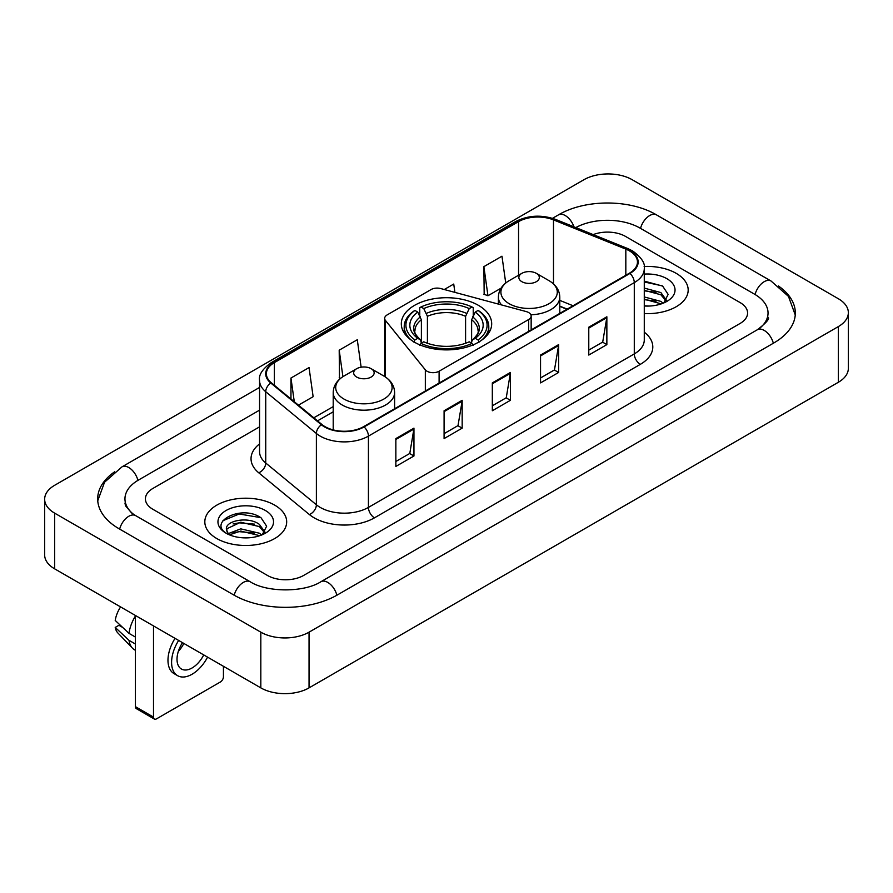 <?xml version="1.0" encoding="UTF-8"?>
<svg xmlns="http://www.w3.org/2000/svg" width="893" height="893" viewBox="0 0 893 893"><rect width="100%" height="100%" fill="white"/><g stroke="black" fill="none" stroke-linecap="round" stroke-linejoin="round"><path stroke-width="1.34" d="M528.656 312.561A8.528 4.923 0 0 0 526.234 311.579L440.718 288.562A8.528 4.923 0 0 0 431.085 289.544L387.16 314.905A8.528 4.923 0 0 0 384.66 318.377A8.528 4.923 0 0 0 385.463 320.464L425.336 369.836A8.528 4.923 0 0 0 439.099 371.231L528.656 319.527A8.528 4.923 0 0 0 531.156 316.044A8.528 4.923 0 0 0 528.656 312.561M478.447 305.35A45.186 26.087 0 0 0 429.209 299.702A45.186 26.087 0 0 0 401.314 323.802A45.186 26.087 0 0 0 414.553 342.242A45.186 26.087 0 0 0 463.791 347.902A45.186 26.087 0 0 0 491.686 323.802A45.186 26.087 0 0 0 478.447 305.35M566.999 309.224L559.788 306.31M676.191 273.336A40.922 23.631 0 0 0 644.132 266.482A40.922 23.631 0 0 1 676.191 273.336A40.922 23.631 0 0 1 688.179 290.035A40.922 23.631 0 0 0 676.191 273.336M274.687 505.137A40.922 23.631 0 0 0 230.081 500.013A40.922 23.631 0 0 0 204.821 521.847A40.922 23.631 0 0 0 216.809 538.557A40.922 23.631 0 0 0 261.403 543.681A40.922 23.631 0 0 0 286.675 521.847A40.922 23.631 0 0 0 274.687 505.137A40.922 23.631 0 0 0 230.081 500.013A40.922 23.631 0 0 0 204.821 521.847A40.922 23.631 0 0 0 216.809 538.557A40.922 23.631 0 0 0 261.403 543.681A40.922 23.631 0 0 0 286.675 521.847A40.922 23.631 0 0 0 274.687 505.137M629.465 250.877A27.281 15.75 180 0 1 637.457 262.017A27.281 15.75 180 0 1 629.465 273.158L363.607 426.653A27.281 15.75 180 0 1 321.971 424.543L271.316 382.784A27.281 15.75 180 0 1 266.382 373.754A27.281 15.75 180 0 1 274.374 362.614L518.554 221.643A27.281 15.75 180 0 1 553.493 219.879L625.826 249.114A27.281 15.75 180 0 1 629.465 250.877M629.956 250.598A27.962 16.141 0 0 0 626.216 248.79L553.883 219.555A27.962 16.141 0 0 0 518.074 221.364L273.894 362.335A27.962 16.141 0 0 0 270.758 383.008L321.402 424.778A27.962 16.141 0 0 0 364.087 426.932L629.956 273.437A27.962 16.141 0 0 0 629.956 250.598M395.856 438.586L395.856 466.436L413.95 455.999L413.95 428.149L395.856 438.586M395.856 461.491L409.787 453.454L413.872 429.075A6.82 3.94 -120 0 0 413.95 428.149M409.664 453.521L413.95 455.999M444.089 410.747L444.089 438.586L462.172 428.149L462.172 400.31L444.089 410.747M444.089 433.652L458.02 425.604L462.105 401.225A6.82 3.94 -120 0 0 462.172 400.31M457.897 425.682L462.172 428.149M588.777 327.206L588.777 355.057L606.86 344.62L606.86 316.769L588.777 327.206M588.777 350.112L602.708 342.075L606.793 317.696A6.82 3.94 -120 0 0 606.86 316.769M602.585 342.142L606.86 344.62M540.544 355.057L540.544 382.896L558.627 372.459L558.627 344.62L540.544 355.057M540.544 377.962L554.475 369.914L558.56 345.535A6.82 3.94 -120 0 0 558.627 344.62M554.352 369.992L558.627 372.459M492.322 382.896L492.322 410.747L510.405 400.31L510.405 372.459L492.322 382.896M492.322 405.802L506.253 397.765L510.327 373.386A6.82 3.94 -120 0 0 510.405 372.459M506.13 397.831L510.405 400.31M644.277 313.599A40.922 23.631 0 0 0 688.179 290.035A40.922 23.631 0 0 1 644.277 313.599M267.453 575.449A25.573 14.768 0 0 0 303.62 575.449L740.096 323.456A25.573 14.768 0 0 0 747.586 313.008A25.573 14.768 0 0 0 740.096 302.571L625.546 236.433A25.573 14.768 0 0 0 593.209 234.613A25.573 14.768 0 0 1 625.546 236.433L740.096 302.571A25.573 14.768 0 0 1 747.586 313.008A25.573 14.768 0 0 1 740.096 323.456L303.62 575.449A25.573 14.768 0 0 1 267.453 575.449L152.904 509.311L267.453 575.449M259.562 426.854L152.904 488.438A25.573 14.768 0 0 0 145.414 498.874A25.573 14.768 0 0 0 152.904 509.311A25.573 14.768 0 0 1 145.414 498.874A25.573 14.768 0 0 1 152.904 488.438L259.562 426.854M298.452 405.154L313.13 396.682L309.045 367.581L290.962 378.029L290.962 398.981M454.905 292.379L453.733 284.052L444.267 289.511M505.728 283.003L501.966 256.202L483.872 266.65L484.173 294.322M361.129 367.19L357.278 339.742L339.195 350.179L339.485 377.862M483.872 266.65L487.958 295.739L501.04 288.193M487.958 295.739L483.872 294.221M340.635 378.297L339.195 377.75M339.195 350.179L342.912 376.679M290.962 378.029L294.288 401.727M759.541 328.401A46.034 26.578 0 0 0 768.047 313.008A46.034 26.578 0 0 0 754.563 294.21L640.024 228.083A46.034 26.578 0 0 0 575.806 227.581M259.562 410.144L138.437 480.077A46.034 26.578 0 0 0 124.953 498.874A46.034 26.578 0 0 0 133.459 514.268M260.823 632.177A34.101 19.691 0 0 0 309.045 632.177L838.36 326.581A34.101 19.691 0 0 0 848.35 312.662A34.101 19.691 0 0 0 838.36 298.742L632.177 179.705A34.101 19.691 0 0 0 583.955 179.705L54.64 485.301A34.101 19.691 0 0 0 44.65 499.22A34.101 19.691 0 0 0 54.64 513.14L260.823 632.177L260.823 687.878A34.101 19.691 0 0 0 309.045 687.878L838.36 382.271A34.101 19.691 0 0 0 848.35 368.351L848.35 312.662M44.65 499.22L44.65 554.91A34.101 19.691 0 0 0 54.64 568.841L260.823 687.878M114.628 471.805A73.326 42.328 0 0 0 97.672 498.874A73.326 42.328 0 0 0 119.149 528.812L233.687 594.939A73.326 42.328 0 0 0 337.387 594.939L773.851 342.945A73.326 42.328 0 0 0 795.328 313.008A73.326 42.328 0 0 0 778.372 285.939M566.921 309.268L559.788 306.388M644.277 305.786L649.055 306.053M644.277 296.945L660.876 301.399L663.131 303.207M644.277 299.155L661.278 303.888M644.277 288.104L660.876 292.558L666.412 300.204M644.277 290.314L660.876 294.768L665.977 300.785M644.277 305.998A27.795 16.052 0 0 0 666.904 301.387A27.795 16.052 0 0 0 666.904 278.694A27.795 16.052 0 0 0 644.277 274.084M663.789 302.939L668.143 294.389L662.639 286.084L644.277 281.116M644.277 281.976L662.26 285.838M644.277 290.817L656.109 292.335M644.277 299.657L656.109 301.175M413.738 342.019L414.944 339.932A40.587 23.43 0 0 1 414.944 310.451L417.734 312.07A36.658 21.164 0 0 0 417.734 338.313L420.491 339.887L421.384 343.169M421.384 341.829L421.384 319.794L417.734 312.07M419.766 315.564L419.766 307.672L420.971 306.98A40.587 23.43 0 0 1 472.029 306.98L469.238 308.587A36.658 21.164 0 0 0 423.762 308.587L427.412 316.312L427.412 343.258M465.588 343.258L465.588 316.312L469.238 308.587M414.944 310.451L413.738 311.144A42.284 24.412 0 0 0 404.216 326.581A42.284 24.412 0 0 0 411.595 340.367M472.029 306.98L473.234 307.672L473.234 315.564M419.766 345.502L420.971 343.403A40.587 23.43 0 0 0 472.029 343.403L473.234 345.502M420.971 343.403L423.762 341.796A36.658 21.164 0 0 0 469.238 341.796L472.029 343.403M417.734 338.313L414.944 339.932M423.762 308.587L420.971 306.98M420.491 316.814A32.795 18.932 0 0 0 420.491 339.887L420.648 339.987C415.993 335.478 414.095 332.419 414.955 330.812A31.545 18.217 0 0 1 421.384 319.794M481.405 340.367A42.284 24.412 0 0 0 488.784 326.581A42.284 24.412 0 0 0 479.262 311.144L478.056 310.451A40.587 23.43 0 0 1 478.056 339.932L479.262 342.019M478.056 339.932L475.266 338.313A36.658 21.164 0 0 0 475.266 312.07L478.056 310.451M475.266 312.07L471.616 319.794L471.616 341.829L472.509 339.887L475.266 338.313M471.616 319.794A31.545 18.217 0 0 1 478.045 330.812C478.905 332.43 477.007 335.489 472.352 339.987L472.509 339.887A32.795 18.932 0 0 0 472.509 316.814M471.616 343.169L471.616 341.829M530.877 314.794A30.697 17.715 0 0 0 559.788 297.101C559.554 290.27 555.971 284.789 549.028 280.67L536.325 273.336A10.236 5.905 0 0 0 521.858 273.336A10.236 5.905 0 0 0 521.858 281.686A10.236 5.905 0 0 0 536.325 281.686A10.236 5.905 0 0 0 536.325 273.336L549.028 280.67A28.196 16.275 0 0 1 549.028 303.687A28.196 16.275 0 0 1 509.155 303.687A28.196 16.275 0 0 1 509.155 280.67C502.212 284.789 498.629 290.27 498.394 297.101A30.697 17.715 0 0 0 501.565 304.937M356.675 377.058A10.236 5.905 0 0 0 371.142 377.058A10.236 5.905 0 0 0 371.142 368.697L383.845 376.031A28.196 16.275 0 0 1 383.845 399.059A28.196 16.275 0 0 1 343.972 399.059A28.196 16.275 0 0 1 343.972 376.031C337.029 380.161 333.446 385.631 333.212 392.462A30.697 17.715 0 0 0 342.209 404.998A30.697 17.715 0 0 0 375.652 408.838A30.697 17.715 0 0 0 394.606 392.462C394.371 385.631 390.788 380.161 383.845 376.031L371.142 368.697A10.236 5.905 0 0 0 356.675 368.697A10.236 5.905 0 0 0 356.675 377.058M153.507 717.112A4.264 2.456 120 0 0 154.389 719.066L136.305 708.618A4.264 2.456 -60 0 1 135.423 706.664L153.507 717.112L153.507 625.915M135.423 615.478L135.423 706.664M154.389 719.066A4.264 2.456 120 0 0 156.521 718.854L220.426 681.962A4.264 2.456 120 0 0 223.44 676.738L223.44 666.29M182.507 642.659A21.309 12.301 120 0 0 181.435 669.024A21.309 12.301 120 0 0 192.095 667.964A21.309 12.301 120 0 0 203.727 654.915M178.321 651.443A21.309 12.301 120 0 0 183.835 643.429M175.039 638.35A28.989 16.733 120 0 0 173.979 673.579L177.595 675.666A28.989 16.733 120 0 0 192.095 674.226A28.989 16.733 120 0 0 207.578 657.136M178.656 640.437A28.989 16.733 120 0 0 177.595 675.666M135.423 616.036A28.129 16.241 120 0 0 129.016 633.371L115.219 620.456A22.169 12.803 120 0 1 120.588 606.916M135.423 637.066L129.016 633.371M122.687 627.455L118.925 625.279L115.219 627.422L129.016 640.337L135.423 644.032M129.016 640.337A28.129 16.241 120 0 0 132.488 648.195A28.129 16.241 120 0 0 134.62 649.87L135.423 650.327M115.219 627.422A22.169 12.803 120 0 0 117.843 632.936L132.488 648.195M241.121 537.675L247.551 537.865M228.351 533.59L240.764 528.857L259.372 533.21L261.627 535.019M229.49 534.784L240.764 531.067L259.774 535.7M228.541 534.449L226.554 529.783A19.266 11.129 0 0 0 229.657 534.929M264.908 532.016L259.372 524.37C247.808 515.741 224.009 521.066 226.554 529.783L226.476 528.935M226.599 530.051L227.135 528.623L240.764 522.226L259.372 526.58L264.473 532.596M262.285 534.74L266.639 526.2L261.124 517.895C241.623 503.875 206.975 522.349 226.989 533.679L227.983 534.282M265.4 510.495A27.795 16.052 0 0 0 226.096 510.495A27.795 16.052 0 0 0 226.096 533.199A27.795 16.052 0 0 0 265.4 533.188A27.795 16.052 0 0 0 265.4 510.495M222.926 520.686L239.246 513.988L260.756 517.65M233.118 523.934L239.246 522.829L254.594 524.146M233.118 532.775L239.246 531.67L254.594 532.987M385.463 320.464L385.463 377.036M425.336 369.836L425.336 391.011M439.099 371.231L439.099 383.064M528.656 319.527L528.656 331.359M644.277 332.185A42.63 24.613 180 0 1 640.326 364.355L374.457 517.84A8.528 4.923 60 0 1 368.429 507.403L634.287 353.907A34.101 19.691 0 0 0 644.277 339.987L644.277 268.704A34.101 19.691 180 0 1 634.287 282.623A8.528 4.923 -120 0 0 629.956 273.437M374.457 517.84A42.63 24.613 180 0 1 314.169 517.84A42.63 24.613 180 0 1 309.391 514.558L258.747 472.799A42.63 24.613 180 0 1 259.562 443.91M320.196 507.403A34.101 19.691 0 0 0 368.429 507.403L368.429 436.119A34.101 19.691 180 0 1 316.379 433.485L265.734 391.726A34.101 19.691 180 0 1 259.562 380.429L259.562 451.713A34.101 19.691 0 0 0 265.734 463.009L316.379 504.768A34.101 19.691 0 0 0 320.196 507.403M644.277 268.704C645.416 263.379 641.498 257.43 632.523 250.877L628.047 248.701A8.528 3.996 112 0 0 626.216 248.79M628.047 248.701L555.714 219.455C541.582 214.465 528.176 215.191 515.495 221.631A8.528 4.923 60 0 1 518.074 221.364M273.894 362.335A8.528 4.923 -120 0 0 271.316 362.614C262.464 368.965 258.546 374.915 259.562 380.429M270.758 383.008A8.528 5.704 129.5 0 0 265.734 391.726L265.734 463.009A8.528 5.704 -50.5 0 1 258.747 472.799M555.714 219.455A8.528 3.996 112 0 0 553.883 219.555M321.402 424.778A8.528 5.704 129.5 0 0 316.379 433.485L316.379 504.768A8.528 5.704 -50.5 0 1 309.391 514.558M364.087 426.932A8.528 4.923 60 0 1 368.429 436.119L634.287 282.623L634.287 353.907A8.528 4.923 60 0 0 640.326 364.355M274.374 362.614L274.374 385.307M625.826 249.114L625.826 275.256M553.493 219.879L553.493 283.885M573.027 305.741L559.788 300.383M518.554 221.643L518.554 275.245M333.212 406.605L313.8 417.812M492.322 383.789L510.327 373.386M540.544 355.939L558.56 345.535M588.777 328.099L606.793 317.696M444.089 411.628L462.105 401.225M395.856 439.468L413.872 429.075M336.873 595.229A13.641 7.881 -120 0 0 320.911 581.734C304.145 592.584 266.929 592.584 250.152 581.734L135.613 515.607L131.584 512.928L125.522 505.773L124.953 503.049M234.2 595.229A13.641 7.881 -60 0 1 243.331 582.415A13.641 7.881 -60 0 1 250.152 581.734M119.662 529.102A13.641 7.881 -60 0 1 128.793 516.277A13.641 7.881 -60 0 1 135.613 515.607M97.75 500.794L104.537 482.242L121.973 466.872A13.641 7.881 60 0 1 137.924 480.378M552.488 218.316L558.449 214.878A13.641 7.881 60 0 1 573.942 226.833M558.449 214.878C585.049 199.05 629.878 199.05 656.489 214.878A13.641 7.881 120 0 0 649.669 215.559A13.641 7.881 120 0 0 640.538 228.385M795.25 314.928L788.463 296.387L771.027 281.005A13.641 7.881 120 0 0 764.207 281.686A13.641 7.881 120 0 0 755.076 294.511M773.338 343.236A13.641 7.881 -120 0 0 757.387 329.74L320.911 581.734M309.045 687.878L309.045 632.177M54.64 568.841L54.64 513.14M838.36 382.271L838.36 326.581M465.588 316.312A31.545 18.217 0 0 0 427.412 316.312M466.481 313.331A32.795 18.932 0 0 0 426.519 313.331M384.66 318.377L384.66 376.522M531.156 316.044L531.156 329.919M515.495 221.631L271.316 362.614M333.212 411.796L317.506 420.871M567.189 309.112L559.788 306.12M121.973 466.872L259.562 387.439M768.047 317.182C769.945 318.567 766.395 322.753 757.387 329.74M656.489 214.878L771.027 281.005M404.216 332.989L404.216 326.581M488.784 332.989L488.784 326.581M559.788 313.387L559.788 297.101M498.394 304.089L498.394 297.101M521.858 273.336L509.155 280.67M394.606 408.76L394.606 392.462M333.212 429.901L333.212 392.462M356.675 368.697L343.972 376.031"/></g></svg>
